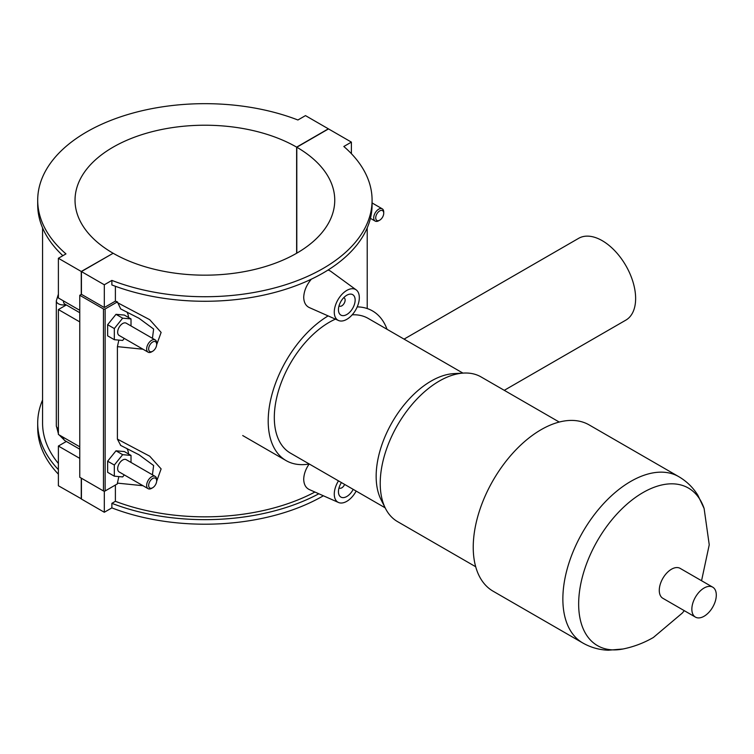 <?xml version="1.0" encoding="UTF-8"?>
<svg xmlns="http://www.w3.org/2000/svg" width="754" height="754" viewBox="0 0 754 754"><rect width="100%" height="100%" fill="white"/><g stroke="black" fill="none" stroke-linecap="round" stroke-linejoin="round"><path stroke-width="1.13" d="M318.829 493.766A167.19 96.531 180 0 1 111.875 503.333L111.875 507.885A167.19 96.531 0 0 0 323.372 495.783M111.875 503.333L115.39 501.306A162.327 93.713 0 0 0 314.908 492.032M115.39 485.039L115.39 501.306M111.875 507.885L104.306 512.258L104.306 491.156M115.39 286.275L115.39 301.129A162.327 93.713 0 0 0 117.407 301.883L120.706 308.942M118.849 340.101L117.407 346.642L142.996 349.225M156.653 344.795L161.12 332.42L149.716 319.696L117.407 302.627M117.407 346.642L117.407 439.12L120.706 445.425M118.849 476.585L117.407 483.126L143.006 485.717M156.653 481.278L161.12 468.903L149.707 456.189L117.407 439.12M117.407 483.126L117.407 483.87L105.136 490.958L105.136 308.97L117.407 301.883M338.508 320.497A17.71 10.226 120 0 0 351.948 315.087A17.71 10.226 120 0 0 359.319 297.642A17.71 10.226 120 0 0 356.19 289.885A17.71 10.226 120 0 0 342.373 293.909A17.71 10.226 120 0 0 334.276 312.099A17.71 10.226 120 0 0 338.508 320.497L309.357 307.594C305.747 305.87 303.862 302.439 303.711 297.293C303.985 290.978 306.529 284.937 311.355 279.168M328.075 270.007L330.327 271.006L356.19 289.885M356.152 491.071A17.71 10.226 -60 0 1 338.508 502.484L309.357 489.582C305.747 487.857 303.862 484.426 303.711 479.28C303.853 474.172 305.672 469.082 309.168 464.012M372.09 200.196L372.09 204.749A167.19 96.531 180 0 1 283.636 289.894A167.19 96.531 180 0 1 111.875 284.955L111.875 280.403A167.19 96.531 0 0 0 283.636 285.351A167.19 96.531 0 0 0 372.09 200.196A167.19 96.531 0 0 0 343.824 146.493L351.392 142.12L328.518 128.915L296.803 147.228L296.803 253.165M351.392 153.684L351.392 142.12M126.785 448.385A17.71 10.226 -60 0 1 128.491 453.955M126.785 311.892A17.71 10.226 -60 0 1 128.491 317.472M131.017 325.954L131.017 318.923L124.335 315.068L115.993 314.324L107.643 324.71L107.643 335.841L114.325 339.696L122.666 340.44L124.287 338.423M131.017 462.438L131.017 455.416L124.335 451.561L115.993 450.817L107.643 461.194L107.643 472.324L114.325 476.179L122.666 476.924L124.287 474.916M105.136 308.97A1.178 0.679 180 0 1 103.468 308.97L103.468 490.958A1.178 0.679 0 0 0 105.136 490.958M103.468 490.958L79.764 477.273L79.764 295.285L103.468 308.97M296.803 147.228A129.858 74.976 180 0 1 334.748 200.196A129.858 74.976 180 0 1 254.645 269.451A129.858 74.976 180 0 1 113.157 253.259L81.432 271.572L81.432 294.324L104.306 307.528L115.39 301.129M81.432 294.324L79.764 295.285M104.306 307.528L104.306 284.776L111.875 280.403M81.432 271.572L104.306 284.776M120.517 308.848L139.104 318.348L153.627 329.046L152.431 338.32M115.993 314.324L122.666 318.179L114.325 328.565L114.325 339.696M131.017 318.923L122.666 318.179M107.643 324.71L114.325 328.565M115.993 450.817L122.666 454.671L114.325 465.048L114.325 476.179M131.017 455.416L122.666 454.671M107.643 461.194L114.325 465.048M338.452 309.696A11.81 6.814 -60 0 1 343.607 297.811A11.81 6.814 -60 0 1 352.702 294.654A11.81 6.814 -60 0 1 352.702 308.282A11.81 6.814 -60 0 1 340.902 315.097A11.81 6.814 -60 0 1 338.452 309.696M343.701 297.717A4.722 2.724 -60 0 1 344.154 297.896A4.722 2.724 -60 0 1 344.154 303.344A4.722 2.724 -60 0 1 339.432 306.077A4.722 2.724 -60 0 1 339.055 305.766M338.508 502.484A17.71 10.226 -60 0 1 334.276 494.087A17.71 10.226 -60 0 1 338.48 480.863M353.192 489.365A11.81 6.814 -60 0 1 340.902 497.084A11.81 6.814 -60 0 1 338.452 491.683A11.81 6.814 -60 0 1 341.439 482.569M344.616 484.407A4.722 2.724 -60 0 1 339.432 488.055A4.722 2.724 -60 0 1 339.055 487.753M379.724 220.168L378.715 220.743A7.088 4.09 -60 0 1 375.172 221.092A7.088 4.09 -60 0 1 375.172 212.92A7.088 4.09 -60 0 1 382.259 208.83A7.088 4.09 -60 0 1 383.729 212.072L383.729 213.222A5.664 3.27 120 0 0 379.714 210.913A5.664 3.27 120 0 0 375.709 217.849A5.664 3.27 120 0 0 379.724 220.168A5.664 3.27 120 0 0 383.729 213.222M58.388 469.638A167.19 96.531 180 0 1 37.7 423.126L37.7 427.678A167.19 96.531 0 0 0 58.388 474.191M37.7 423.126A167.19 96.531 180 0 1 42.573 399.997M42.573 227.878L42.573 423.126A162.327 93.713 0 0 0 58.388 463.484M62.874 255.681A167.19 96.531 180 0 1 37.7 204.749L37.7 200.196A167.19 96.531 0 0 0 65.966 253.9L58.388 258.273L81.262 271.478L112.987 253.353M296.633 253.259L296.633 147.134L328.358 128.821L305.483 115.616L297.905 119.99A167.19 96.531 0 0 0 126.144 115.042A167.19 96.531 0 0 0 37.7 200.196M79.764 310.318L58.388 297.981L58.388 258.273M120.517 445.341L139.085 454.822L153.627 465.529L152.431 474.803M156.672 344.314L156.672 343.155A7.088 4.09 120 0 0 155.201 339.913L126.21 323.174A7.088 4.09 120 0 0 120.753 325.078A7.088 4.09 120 0 0 117.662 332.203A7.088 4.09 120 0 0 119.123 335.445L148.123 352.184A7.088 4.09 120 0 0 151.667 351.835L152.666 351.251A5.664 3.27 -60 0 1 148.661 348.942A5.664 3.27 -60 0 1 152.666 342.005A5.664 3.27 -60 0 1 156.672 344.314A5.664 3.27 -60 0 1 152.666 351.251M156.672 480.807L156.672 479.648A7.088 4.09 120 0 0 155.201 476.405L126.21 459.667A7.088 4.09 120 0 0 119.123 463.757A7.088 4.09 120 0 0 119.123 471.929L148.123 488.677A7.088 4.09 120 0 0 151.667 488.319L152.666 487.744A5.664 3.27 -60 0 1 148.661 485.425A5.664 3.27 -60 0 1 152.666 478.488A5.664 3.27 -60 0 1 156.672 480.807A5.664 3.27 -60 0 1 152.666 487.744M155.201 476.405A7.088 4.09 120 0 0 149.744 478.3A7.088 4.09 120 0 0 146.653 485.425A7.088 4.09 120 0 0 148.123 488.677M155.201 339.913A7.088 4.09 120 0 0 149.744 341.816A7.088 4.09 120 0 0 146.653 348.942A7.088 4.09 120 0 0 148.123 352.184M81.432 478.234L81.432 499.054L104.306 512.258M79.764 321.892L58.388 309.555L66.333 304.965M79.764 458.375L58.388 446.038L66.333 441.458M58.388 309.555L58.388 434.474L79.764 446.811M81.432 498.856L58.388 485.755L58.388 446.038M81.262 498.959L81.262 478.14M81.262 294.418L81.262 271.478M112.987 253.165A129.858 74.976 180 0 1 75.032 200.196A129.858 74.976 180 0 1 155.145 130.942A129.858 74.976 180 0 1 296.633 147.134M504.266 390.327L625.848 320.13A47.219 27.267 -120 0 0 635.631 298.518A47.219 27.267 -120 0 0 615.019 250.997A47.219 27.267 -120 0 0 578.629 238.339L404.069 339.121M328.131 315.898A86.418 49.896 120 0 0 272.628 392.118A86.418 49.896 120 0 0 286.096 460.6A86.418 49.896 120 0 0 309.253 463.993M387.028 329.281A86.418 49.896 120 0 0 372.514 310.931A86.418 49.896 120 0 0 357.217 306.887M335.417 319.131A77.775 44.901 120 0 0 329.309 322.26A77.775 44.901 120 0 0 278.499 390.798A77.775 44.901 120 0 0 290.422 453.116L385.153 507.819M462.928 373.107L368.188 318.414A77.775 44.901 120 0 0 352.193 314.814M559.232 422.052L481.061 376.925A83.534 48.228 120 0 0 463.597 373.07L453.776 373.626A77.775 44.901 120 0 0 431.147 381.062A77.775 44.901 120 0 0 381.024 499.629L385.454 508.413A83.534 48.228 120 0 0 397.528 521.608L475.699 566.744M463.597 373.07A83.534 48.228 120 0 0 439.29 381.062A83.534 48.228 120 0 0 385.454 508.413M582.748 642.955A96.012 55.438 120 0 1 568.026 566.018A96.012 55.438 120 0 1 630.749 481.41A96.012 55.438 120 0 1 678.76 476.651L589.138 424.907A96.012 55.438 120 0 0 541.136 429.667A96.012 55.438 120 0 0 478.404 514.275A96.012 55.438 120 0 0 493.125 591.221L582.748 642.955C590.712 647.479 599.26 649.901 608.393 650.212L622.992 648.996A90.961 52.516 120 0 1 579.458 591.852A90.961 52.516 120 0 1 642.974 492.588A90.961 52.516 120 0 1 704.113 508.488L709.241 544.784L701.559 580.731M712.719 587.168L680.127 568.356A17.285 9.981 120 0 0 671.494 569.213A17.285 9.981 120 0 0 660.202 584.444A17.285 9.981 120 0 0 662.851 598.29L695.433 617.111A17.285 9.981 120 0 0 712.719 607.13A17.285 9.981 120 0 0 712.719 587.168A17.285 9.981 120 0 0 704.076 588.026A17.285 9.981 120 0 0 692.785 603.257A17.285 9.981 120 0 0 695.433 617.111M58.388 428.687A7.088 4.09 180 0 1 56.314 425.793L58.388 433.654M63.402 437.367A7.088 4.09 120 0 0 64.872 440.609L79.764 449.205M65.881 304.701A7.088 4.09 180 0 1 56.314 300.874L56.314 425.793M79.764 312.712L64.872 304.116A7.088 4.09 -60 0 1 63.402 300.874M367.217 307.868L367.217 227.878M138.255 317.858L139.094 318.348M370.421 218.349L375.172 221.092M372.09 202.949L382.259 208.83M138.35 454.408L139.094 454.832M59.095 434.879L64.872 440.609M58.388 294.135L56.314 300.874M678.76 476.651C686.658 481.288 693.03 487.489 697.865 495.237L704.113 508.488M684.283 610.665L682.351 613.021L653.379 637.479C643.878 642.974 633.746 646.809 622.992 648.996M242.713 435.548L286.096 460.6"/></g></svg>
